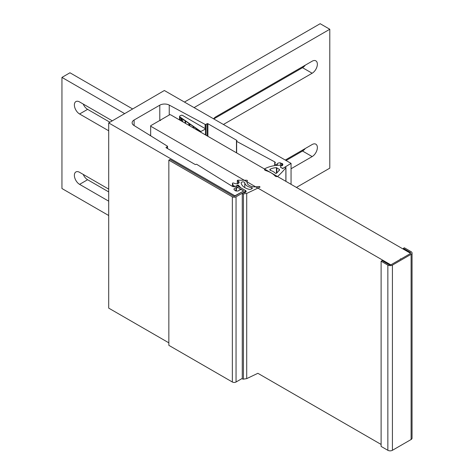 <?xml version="1.0" encoding="UTF-8"?>
<svg xmlns="http://www.w3.org/2000/svg" width="474" height="474" viewBox="0 0 474 474"><rect width="100%" height="100%" fill="white"/><g stroke="black" fill="none" stroke-linecap="round" stroke-linejoin="round"><path stroke-width="0.71" d="M236.769 140.837L236.769 140.375A0.569 0.326 180 0 1 236.769 140.837L236.639 140.908A0.569 0.326 0 0 0 236.65 141.382L274.772 161.907A1.7 0.984 180 0 1 275.311 162.623A1.7 0.984 180 0 1 274.813 163.317L274.618 163.891L275.915 164.644A1.25 0.723 0 0 0 276.846 164.851A0.569 0.326 0 0 0 277.13 164.247L276.988 164.022A3.004 1.736 180 0 1 280.602 162.908L280.857 163.103A0.569 0.326 0 0 0 281.686 163.406L282.101 163.447A3.004 1.736 180 0 1 282.836 164.585A3.004 1.736 180 0 1 281.959 165.811L281.538 165.841A0.569 0.326 0 0 0 280.673 166.096L280.513 167.298L282.877 168.383L291.06 163.382L164.354 90.51L108.7 122.92L234.92 195.792L243.583 191.069L241.699 189.707L239.619 189.796A0.569 0.326 0 0 0 239.174 190.299L239.127 190.536A3.004 1.736 180 0 1 235.039 190.619L234.962 190.382A0.569 0.326 0 0 0 234.44 189.902L234.103 189.754A3.004 1.736 180 0 1 234.002 189.31A3.004 1.736 180 0 1 236.022 187.668L236.425 187.751A0.569 0.326 0 0 0 237.468 187.586A1.25 0.723 0 0 0 237.468 187.562A1.25 0.723 0 0 0 237.107 187.052L235.803 186.3L234.808 186.412A1.7 0.984 180 0 1 232.402 186.412A1.7 0.984 180 0 1 232.361 186.389L196.817 164.383A0.569 0.326 0 0 0 195.999 164.371L195.869 164.448A0.569 0.326 180 0 1 195.069 164.448L166.196 147.781A0.569 0.326 180 0 1 166.196 147.319L166.196 147.781M108.7 122.92L108.7 308.118L168.845 342.838M167.393 148.469L167.393 146.626A0.569 0.326 0 0 0 167.405 146.176L133.952 125.462A6.802 3.928 180 0 1 132.122 122.784A6.802 3.928 180 0 1 134.118 120.005L159.785 105.181A6.802 3.928 180 0 1 169.242 105.086L205.118 124.401A0.569 0.326 0 0 0 205.9 124.395L205.9 135.167M274.618 163.891L274.618 165.622M291.06 184.327L291.06 163.66M167.393 146.626L166.196 147.319M207.097 135.854L207.097 123.708L205.9 124.395M207.097 123.708A0.569 0.326 180 0 1 207.896 123.708L207.896 136.316M236.769 140.375L207.896 123.708M148.818 134.669L150.655 135.57M200.164 131.02L200.84 131.488L205.485 129.088L204.78 128.383L182.573 115.413A1.132 0.658 0 0 0 180.997 115.378L179.924 115.934A1.132 0.658 0 0 0 179.545 116.426A1.132 0.658 0 0 0 179.806 116.841L200.164 131.02L200.164 131.855M200.84 132.24L200.84 131.488M199.702 131.008L199.696 130.694M199.222 131.31L199.222 130.362M198.76 130.35L198.754 130.036M198.292 130.024L198.286 129.71M197.812 130.492L197.812 129.384M197.344 130.226L197.344 129.052M196.87 129.953L196.87 128.727M196.402 129.68L196.402 128.401M195.94 128.383L195.934 128.069M195.466 128.057L195.46 127.743M194.998 127.731L194.992 127.417M194.53 127.399L194.518 127.085M194.056 127.073L194.05 126.759M193.582 128.051L193.582 126.434M193.108 127.779L193.108 126.108M192.645 126.09L192.64 125.776M192.177 125.764L192.166 125.45M191.703 125.432L191.697 125.124M191.235 125.106L191.229 124.792M190.761 124.781L190.755 124.466M190.293 124.455L190.287 124.141M189.813 125.877L189.813 123.809M189.345 125.604L189.345 123.483M188.871 125.332L188.871 123.157M188.409 123.139L188.403 122.831M187.941 122.813L187.935 122.499M187.467 122.488L187.461 122.174M186.999 122.162L186.993 121.848M186.531 121.83L186.519 121.516M186.057 121.504L186.051 121.19M185.583 123.43L185.583 120.864M185.109 123.163L185.109 120.538M184.647 120.52L184.641 120.206M184.179 120.195L184.167 119.881M183.705 119.863L183.699 119.555M183.237 119.537L183.231 119.223M182.757 121.8L182.757 118.897M182.294 118.885L182.289 118.571M181.815 121.261L181.815 118.239M181.346 120.989L181.346 117.913M180.872 120.716L180.872 117.588M180.41 117.57L180.404 117.262M205.485 134.924L205.485 129.088M179.942 120.177L179.942 117.244M180.884 120.722L180.884 117.902M181.352 120.994L181.352 118.227M181.826 121.261L181.826 118.553M182.763 121.806L182.763 119.211M185.115 123.163L185.115 120.846M185.589 123.436L185.589 121.178M188.883 125.337L188.883 123.471M189.351 125.61L189.351 123.797M189.825 125.883L189.825 124.123M193.114 127.784L193.114 126.416M193.588 128.057L193.588 126.748M196.408 129.686L196.408 128.709M196.882 129.953L196.882 129.041M197.35 130.226L197.35 129.366M197.824 130.498L197.824 129.692M199.234 131.316L199.234 130.676M169.71 114.732L160.585 119.999L160.585 120.467L159.779 120.467L150.655 125.734L150.655 126.197L390.434 264.628L391.234 264.628L400.358 259.361L400.358 258.899L401.164 258.899L410.288 253.631L410.288 253.163L170.51 114.732L169.71 114.732M150.655 126.197L150.655 135.807M243.417 379.135L243.417 193.937A0.907 0.521 180 0 1 242.54 193.801A0.907 0.521 180 0 1 242.273 193.433L242.273 378.631A0.907 0.521 180 0 0 242.54 378.999A0.907 0.521 180 0 0 243.417 379.135L246.717 378.625L257.88 373.299L381.114 444.446M168.845 160.141L232.355 196.811A2.607 1.505 180 0 0 236.046 196.811L244.388 191.994A2.607 1.505 180 0 0 245.147 190.933A2.607 1.505 180 0 0 244.388 189.867L237.006 185.607L235.803 186.3L243.18 190.56A0.907 0.521 180 0 1 243.446 190.933A0.907 0.521 180 0 1 243.18 191.3L234.843 196.118A0.907 0.521 180 0 1 233.558 196.118L170.048 159.448L168.845 160.141L168.845 345.339L232.355 382.008A2.607 1.505 180 0 0 236.046 382.008L242.273 378.412M270.541 170.439A12.354 7.134 180 0 1 273.285 171.635A12.354 7.134 180 0 1 275.358 173.229A0.64 0.367 0 0 0 276.455 173.247A26.977 15.577 0 0 0 278.712 170.782L279.376 170.439L279.18 170.089A26.977 15.577 0 0 0 279.53 169.496L276.437 167.666A10.861 6.269 0 0 0 270.316 169.135A1.386 0.8 0 0 0 269.83 169.739A1.386 0.8 0 0 0 270.541 170.439M271.092 172.85A22.562 13.029 180 0 1 275.204 176.103A1.594 0.918 0 0 0 276.549 176.601A1.594 0.918 0 0 0 277.965 176.168A132.139 76.29 0 0 0 285.875 167.731A0.681 0.391 0 0 0 284.649 167.387L282.741 168.584L280.472 167.209L280.792 165.823A0.936 0.539 0 0 0 280.798 165.752A0.936 0.539 0 0 0 280.525 165.367A0.936 0.539 0 0 0 279.85 165.213A22.503 12.994 0 0 0 265.221 168.537A2.127 1.232 0 0 0 264.516 169.449A2.127 1.232 0 0 0 265.653 170.539A22.562 13.029 180 0 1 271.092 172.85M279.251 170.267L279.245 170.616M251.712 188.753L251.712 187.663A9.687 5.593 180 0 1 247.558 186.246A9.687 5.593 180 0 1 244.774 182.887L244.774 187.591M251.712 187.663A0.907 0.521 180 0 1 252.358 188.166A0.907 0.521 180 0 1 252.091 188.534L251.208 189.049A2.044 1.179 180 0 1 248.909 189.286A13.319 7.691 180 0 1 244.999 187.722A13.319 7.691 180 0 1 241.165 183.065A1.813 1.049 180 0 1 241.148 182.917A1.813 1.049 180 0 1 242.937 181.868A1.813 1.049 180 0 1 244.774 182.887M246.717 378.625L246.717 193.428L260.025 187.082L259.734 186.62L258.016 186.543A8.034 4.639 180 0 1 249.36 185.512A8.034 4.639 180 0 1 247.007 182.229A8.034 4.639 180 0 1 247.381 180.837A0.794 0.456 180 0 0 247.416 180.695A0.794 0.456 180 0 0 246.616 180.238L237.764 180.227L237.314 180.487L238.422 181.252A2.607 1.505 180 0 1 239.163 182.3A2.607 1.505 180 0 1 235.282 183.616L233.338 182.988A0.681 0.391 180 0 0 232.491 183.515L233.492 185.796L235.442 186.371L237.687 185.073L238.327 185.133L240.703 187.74L245.485 190.501A2.269 1.309 180 0 1 246.148 191.425A2.269 1.309 180 0 1 244.466 192.693L242.949 192.924A0.907 0.521 180 0 0 242.273 193.433M233.421 186.697L233.421 185.731M243.417 193.937L246.717 193.428M233.575 186.703L233.575 185.826M232.491 186.46L232.491 183.515M411.106 254.313A3.235 1.866 0 0 0 412.054 252.998A3.235 1.866 0 0 0 411.106 251.676L404.369 247.784L403.368 248.364L410.105 252.257A1.813 1.049 0 0 1 410.638 252.998A1.813 1.049 0 0 1 410.105 253.738L391.417 264.522A1.813 1.049 0 0 1 388.852 264.522L382.115 260.635L381.114 261.215L381.114 446.413L387.851 450.3A3.235 1.866 180 0 0 392.419 450.3L411.106 439.511L411.106 254.313L392.419 265.102L392.419 450.3M381.114 261.215L387.851 265.102A3.235 1.866 0 0 0 392.419 265.102M412.054 252.998L412.054 438.195A3.235 1.866 180 0 1 411.106 439.511M403.368 249.17L403.368 248.364M132.519 108.89L69.968 72.777L61.946 77.404L61.946 188.528L108.7 215.516M83.217 174.414A7.371 4.254 -120 0 0 87.607 179.729L108.7 191.905M109.66 122.085L87.607 109.352A7.371 4.254 60 0 1 83.217 104.037M108.7 189.126L79.591 172.323A7.371 4.254 -120 0 0 75.905 171.955A7.371 4.254 -120 0 0 74.773 177.863A7.371 4.254 -120 0 0 79.591 184.356L108.7 201.166M124.496 113.517L61.946 77.404M108.7 130.788L79.591 113.985A7.371 4.254 60 0 1 74.773 107.485A7.371 4.254 60 0 1 75.905 101.578A7.371 4.254 60 0 1 79.591 101.946L112.065 120.698M296.416 187.426L329.791 168.152L329.791 29.258L320.169 23.7L184.641 101.946M213.91 118.844L302.525 67.687A7.371 4.254 120 0 0 305.303 65.157M305.303 148.492A7.371 4.254 -60 0 1 302.525 151.022L286.089 160.514M223.538 124.401L312.147 73.239A7.371 4.254 120 0 0 316.964 66.745A7.371 4.254 120 0 0 315.832 60.838A7.371 4.254 120 0 0 312.147 61.205L215.919 116.764A7.371 4.254 120 0 0 213.638 118.684M329.791 29.258L194.263 107.503M285.283 160.052L312.147 144.54A7.371 4.254 -60 0 1 315.832 144.179A7.371 4.254 -60 0 1 316.964 150.086A7.371 4.254 -60 0 1 312.147 156.58L291.06 168.756M282.101 163.447L282.101 165.722M236.425 187.751L236.425 191.01M236.65 141.382L236.65 152.918M274.772 163.34L274.772 161.907M236.022 187.668L236.022 190.951M134.118 120.005L134.118 125.563M159.785 120.467L159.785 105.181M205.118 128.863L205.118 124.401M169.242 105.086L169.242 115.004M275.915 164.644L275.915 165.456M276.846 164.851L276.846 165.361M280.602 162.908L280.602 165.42M281.686 163.406L281.686 165.87M179.806 116.841L179.806 120.1M232.355 196.811L232.355 382.008M236.046 196.811L236.046 382.008M244.388 191.994L244.388 192.705M285.875 167.731L285.875 181.341M277.965 176.168L277.965 176.772M279.18 170.202L279.18 170.646M279.423 169.254L279.423 169.68M276.81 167.743L276.81 172.921M276.437 167.666L276.437 173.265M270.316 169.135L270.316 170.35M245.485 192.349L245.485 190.501M238.327 186.365L238.327 185.133M237.687 185.998L237.687 185.073M238.422 183.355L238.422 181.252M237.444 183.716L237.444 180.671M387.851 265.102L387.851 450.3M410.105 252.257L410.105 253.057M87.607 179.729L79.591 184.356M87.607 109.352L79.591 113.985M302.525 67.687L312.147 73.239M302.525 151.022L312.147 156.58M239.092 190.127L239.092 190.56M235.027 190.228L235.027 190.613M277.391 164.525L277.391 165.313M167.559 146.395L167.559 148.563M236.473 141.139L236.473 152.812M179.545 119.946L179.545 116.426M245.147 190.933L245.147 192.509M285.941 167.565L285.941 181.376M279.162 170.148L279.162 170.652M232.438 186.436L232.438 183.361M237.314 183.74L237.314 180.487"/></g></svg>
